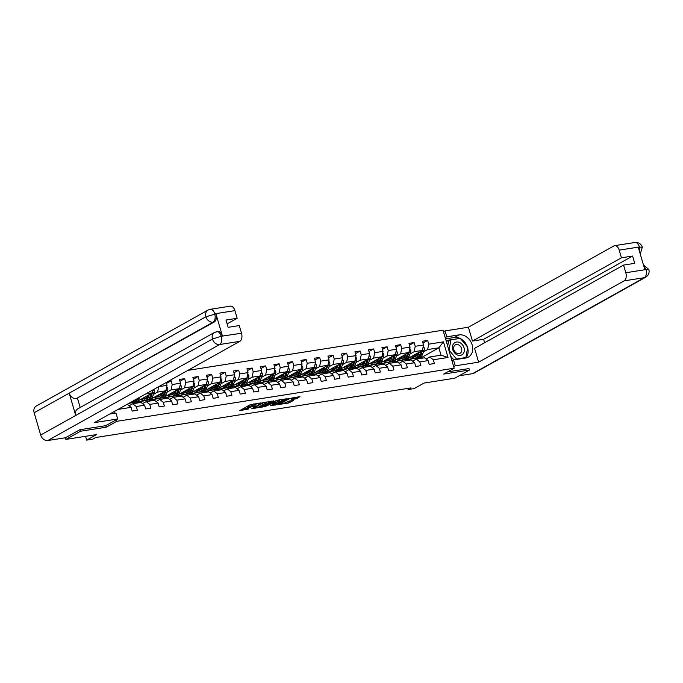 <?xml version="1.0" encoding="UTF-8"?>
<svg xmlns="http://www.w3.org/2000/svg" width="683" height="683" viewBox="0 0 683 683"><rect width="100%" height="100%" fill="white"/><g stroke="black" fill="none" stroke-linecap="round" stroke-linejoin="round"><path stroke-width="1.02" d="M260.889 402.944L250.243 404.686L239.75 410.62L248.86 408.955A3.415 0.589 163.7 0 1 247.417 408.886A3.415 0.589 163.7 0 1 247.98 408.357L248.834 407.879A3.415 0.589 163.7 0 1 253.393 406.428L255.553 405.924L254.196 405.975A3.415 0.589 163.7 0 1 252.753 405.907A3.415 0.589 163.7 0 1 253.308 405.378L254.17 404.899A3.415 0.589 163.7 0 1 258.729 403.448L260.889 402.944M295.927 398.889L299.965 396.627L288.516 398.659L278.024 404.601L288.499 403.038L293.588 400.469L288.849 401.117L285.69 402.543A2.852 0.487 163.7 0 1 282.685 403.602A2.852 0.487 163.7 0 1 280.679 403.704A2.852 0.487 163.7 0 1 281.148 403.26L287.944 399.461A2.852 0.487 163.7 0 1 290.949 398.402A2.852 0.487 163.7 0 1 292.956 398.3A2.852 0.487 163.7 0 1 292.486 398.744L291.18 399.546L295.927 398.889L295.619 397.865L297.839 396.968M80.031 429.709L80.474 431.246L65.867 439.417L96.593 434.576L86.664 440.125L92.726 439.178L95.646 437.538L411.029 387.901L408.11 389.532L414.163 388.584L424.1 383.035L454.827 378.194L469.426 370.032L468.982 368.496M80.474 431.246L106.266 427.191L116.784 421.317L454.152 368.214L443.634 374.088L469.426 370.032M273.823 400.972L262.101 402.825L251.6 408.758L263.501 406.744L273.763 400.767M276.735 400.289L287.202 398.727L276.709 404.669L270.545 405.77L275.078 403.107L271.783 403.533L264.688 406.726L276.735 400.289M65.867 439.417L65.389 437.76M187.919 370.357L443.036 330.205L454.152 368.214M116.784 421.317L116.323 419.746M114.445 413.3L113.967 411.678M422.982 343.028L427.643 340.416L422.453 341.235L423.554 344.983L415.238 346.29L414.146 342.542L408.955 343.361L410.048 347.109L401.741 348.415L400.648 344.667L395.448 345.478L396.55 349.235L388.243 350.541L387.141 346.793L381.951 347.604L383.043 351.361L374.736 352.667L373.644 348.919L368.444 349.73L369.546 353.487L361.239 354.793L360.137 351.036L354.947 351.856L356.039 355.604L347.732 356.919L346.64 353.162L341.44 353.982L342.542 357.73L334.235 359.045L333.133 355.288L327.942 356.108L329.035 359.856L320.728 361.162L319.635 357.414L314.445 358.234L315.537 361.981L307.23 363.288L306.129 359.54L300.938 360.359L302.04 364.107L293.724 365.414L292.631 361.666L287.441 362.485L288.533 366.233L280.226 367.539L279.125 363.791L273.934 364.611L275.036 368.359L266.72 369.665L265.627 365.917L260.436 366.737L261.529 370.485L253.222 371.791L252.129 368.043L246.93 368.854L248.031 372.611L239.724 373.917L238.623 370.169L233.432 370.98L234.525 374.736L226.218 376.043L225.125 372.295L219.926 373.106L221.027 376.862L212.72 378.169L211.619 374.412L206.428 375.232L207.521 378.98L199.214 380.294L198.121 376.538L192.922 377.358L194.023 381.105L185.716 382.412L184.615 378.664L179.424 379.483L180.517 383.231L172.21 384.538L171.117 380.79L168.505 381.199M427.643 340.416L428.745 344.164L443.455 341.85L448.022 357.465L433.312 359.779L434.405 363.535L429.214 364.346L428.121 360.598L419.806 361.905L420.907 365.653L415.716 366.472L414.615 362.724L406.308 364.03L407.401 367.778L402.21 368.598L401.117 364.85L392.802 366.156L393.903 369.904L388.712 370.724L387.611 366.976L379.304 368.282L380.397 372.03L375.206 372.85L374.113 369.102L365.806 370.408L366.899 374.156L361.708 374.976L360.607 371.228L352.3 372.534L353.401 376.282L348.202 377.101L347.109 373.345L338.802 374.66L339.895 378.408L334.704 379.227L333.603 375.471L325.296 376.785L326.397 380.533L321.198 381.353L320.105 377.597L311.798 378.903L312.891 382.659L307.7 383.47L306.599 379.722L298.292 381.029L299.393 384.785L294.194 385.596L293.101 381.848L284.794 383.154L285.887 386.911L280.696 387.722L279.603 383.974L271.288 385.28L272.389 389.028L267.198 389.848L266.097 386.1L257.79 387.406L258.883 391.154L253.692 391.974L252.599 388.226L244.283 389.532L245.385 393.28L240.194 394.1L239.093 390.352L230.786 391.658L231.879 395.406L226.688 396.225L225.595 392.477L217.279 393.784L218.381 397.532L213.19 398.351L212.089 394.603L203.782 395.909L204.874 399.657L199.684 400.477L198.591 396.721L190.284 398.035L191.377 401.783L186.186 402.603L185.084 398.846L176.777 400.161L177.879 403.909L172.679 404.729L171.587 400.972L163.28 402.278L164.372 406.035L159.182 406.846L158.08 403.098L149.773 404.404L150.875 408.161L145.675 408.972L144.583 405.224L136.276 406.53L137.368 410.287L132.178 411.098L131.085 407.35L118.048 409.399M158.738 386.663L167.019 385.357L166.182 382.497M410.005 353.999L414.103 351.702L422.418 350.396L407.538 358.712M406.385 359.36L397.164 361.17L399.546 359.728M399.657 359.779L397.164 361.17M412.617 361.145L416.271 359.104L424.578 357.798L428.121 360.598M422.418 350.396L423.554 344.983M414.103 351.702L415.238 346.29M419.806 361.905L416.271 359.104M396.499 356.125L400.605 353.828L408.912 352.522L394.04 360.837M392.879 361.486L383.658 363.296L386.04 361.853M386.151 361.905L383.658 363.296M399.12 363.271L402.765 361.23L411.081 359.924L414.615 362.724M408.912 352.522L410.048 347.109M400.605 353.828L401.741 348.415M406.308 364.03L402.765 361.23M383.001 358.251L387.107 355.954L395.414 354.648L380.533 362.963M379.381 363.604L370.16 365.422L372.542 363.971M372.653 364.03L370.16 365.422M385.613 365.396L389.267 363.356L397.574 362.041L401.117 364.85M395.414 354.648L396.55 349.235M387.107 355.954L388.243 350.541M392.802 366.156L389.267 363.356M369.494 360.376L373.601 358.08L381.908 356.774L367.036 365.089M365.883 365.729L356.663 367.548L359.036 366.097M359.147 366.156L356.663 367.548M372.115 367.514L375.761 365.482L384.077 364.167L387.611 366.976M381.908 356.774L383.043 351.361M373.601 358.08L374.736 352.667M379.304 368.282L375.761 365.482M355.997 362.502L360.103 360.206L368.41 358.899L353.529 367.215M352.377 367.855L343.156 369.674L345.538 368.222M345.649 368.282L343.156 369.674M358.609 369.64L362.263 367.599L370.57 366.293L374.113 369.102M368.41 358.899L369.546 353.487M360.103 360.206L361.239 354.793M365.806 370.408L362.263 367.599M342.49 364.628L346.597 362.332L354.904 361.025L340.032 369.341M338.879 369.981L329.658 371.8L332.032 370.348M332.143 370.408L329.658 371.8M345.111 371.765L348.765 369.725L357.072 368.419L360.607 371.228M354.904 361.025L356.039 355.604M346.597 362.332L347.732 356.919M352.3 372.534L348.765 369.725M328.993 366.754L333.099 364.457L341.406 363.151L326.525 371.458M325.373 372.107L316.152 373.925L318.534 372.474M318.645 372.534L316.152 373.925M331.614 373.891L335.259 371.851L343.566 370.545L347.109 373.345M341.406 363.151L342.542 357.73M333.099 364.457L334.235 359.045M338.802 374.66L335.259 371.851M315.486 368.88L319.593 366.583L327.9 365.277L313.027 373.584M311.875 374.233L302.654 376.051L305.028 374.6M305.139 374.66L302.654 376.051M318.107 376.017L321.761 373.977L330.068 372.67L333.603 375.471M327.9 365.277L329.035 359.856M319.593 366.583L320.728 361.162M325.296 376.785L321.761 373.977M301.988 370.997L306.095 368.709L314.402 367.394L299.53 375.71M298.369 376.359L289.148 378.177L291.53 376.726M291.641 376.785L289.148 378.177M304.609 378.143L308.255 376.102L316.562 374.796L320.105 377.597M314.402 367.394L315.537 361.981M306.095 368.709L307.23 363.288M311.798 378.903L308.255 376.102M288.482 373.123L292.589 370.835L300.904 369.52L286.023 377.836M284.871 378.484L275.65 380.303L278.032 378.852M278.135 378.911L275.65 380.303M291.103 380.269L294.757 378.228L303.064 376.922L306.599 379.722M300.904 369.52L302.04 364.107M292.589 370.835L293.724 365.414M298.292 381.029L294.757 378.228M274.984 375.249L279.091 372.952L287.398 371.646L272.526 379.961M271.364 380.61L262.144 382.429L264.526 380.977M264.637 381.037L262.144 382.429M277.605 382.395L281.251 380.354L289.558 379.048L293.101 381.848M287.398 371.646L288.533 366.233M279.091 372.952L280.226 367.539M284.794 383.154L281.251 380.354M261.487 377.375L265.585 375.078L273.9 373.772L259.019 382.087M257.867 382.736L248.646 384.546L251.028 383.103M251.139 383.154L248.646 384.546M264.099 384.52L267.753 382.48L276.06 381.174L279.603 383.974M273.9 373.772L275.036 368.359M265.585 375.078L266.72 369.665M271.288 385.28L267.753 382.48M247.98 379.5L252.087 377.204L260.394 375.898L245.521 384.213M244.36 384.853L235.14 386.672L237.522 385.229M237.633 385.28L235.14 386.672M250.601 386.646L254.247 384.606L262.562 383.3L266.097 386.1M260.394 375.898L261.529 370.485M252.087 377.204L253.222 371.791M257.79 387.406L254.247 384.606M234.482 381.626L238.589 379.33L246.896 378.023L232.015 386.339M230.863 386.979L221.642 388.798L224.024 387.346M224.135 387.406L221.642 388.798M237.095 388.772L240.749 386.732L249.056 385.417L252.599 388.226M246.896 378.023L248.031 372.611M238.589 379.33L239.724 373.917M244.283 389.532L240.749 386.732M220.976 383.752L225.083 381.456L233.39 380.149L218.517 388.465M217.356 389.105L208.136 390.924L210.518 389.472M210.629 389.532L208.136 390.924M223.597 390.889L227.243 388.858L235.558 387.543L239.093 390.352M233.39 380.149L234.525 374.736M225.083 381.456L226.218 376.043M230.786 391.658L227.243 388.858M207.478 385.878L211.585 383.581L219.892 382.275L205.011 390.591M203.858 391.231L194.638 393.049L197.02 391.598M197.131 391.658L194.638 393.049M210.091 393.015L213.745 390.975L222.052 389.669L225.595 392.477M219.892 382.275L221.027 376.862M211.585 383.581L212.72 378.169M217.279 393.784L213.745 390.975M193.972 388.004L198.079 385.707L206.386 384.401L191.513 392.708M190.361 393.357L181.14 395.175L183.514 393.724M183.625 393.784L181.14 395.175M196.593 395.141L200.247 393.101L208.554 391.794L212.089 394.603M206.386 384.401L207.521 378.98M198.079 385.707L199.214 380.294M203.782 395.909L200.247 393.101M180.474 390.13L184.581 387.833L192.888 386.527L178.007 394.834M176.854 395.483L167.634 397.301L170.016 395.85M170.127 395.909L167.634 397.301M183.095 397.267L186.741 395.226L195.048 393.92L198.591 396.721M192.888 386.527L194.023 381.105M184.581 387.833L185.716 382.412M190.284 398.035L186.741 395.226M166.968 392.255L171.074 389.959L179.381 388.653L164.509 396.96M163.357 397.608L154.136 399.427L156.509 397.976M156.62 398.035L154.136 399.427M169.589 399.393L173.243 397.352L181.55 396.046L185.084 398.846M179.381 388.653L180.517 383.231M171.074 389.959L172.21 384.538M176.777 400.161L173.243 397.352M153.47 394.373L157.577 392.085L165.884 390.77L151.011 399.085M149.85 399.734L140.63 401.553L143.012 400.101M143.123 400.161L140.63 401.553M156.091 401.519L159.737 399.478L168.044 398.172L171.587 400.972M165.884 390.77L167.019 385.357M157.577 392.085L158.704 386.68M163.28 402.278L159.737 399.478M145.692 393.954L152.386 392.896L137.505 401.211M136.352 401.86L128.746 403.422M142.585 403.644L146.239 401.604L154.546 400.298L158.08 403.098M152.386 392.896L153.018 389.856M149.773 404.404L146.239 401.604M129.087 405.77L132.733 403.73L141.04 402.424L144.583 405.224M136.276 406.53L132.733 403.73M126.415 404.72L127.542 404.549L131.085 407.35M407.777 388.414L408.11 389.532M85.546 436.317L86.664 440.125M422.179 358.174L421.915 357.277L438.862 347.809L427.609 349.576L423.503 351.873M413.155 357.661L410.662 359.053L413.044 357.602M421.915 357.277L410.662 359.053M426.124 359.019L429.769 356.978L441.022 355.211L438.862 347.809L443.455 341.85M405.736 359.719L410.637 358.951M392.238 361.845L397.13 361.068M378.741 363.971L383.633 363.194M365.234 366.088L370.126 365.32M351.736 368.214L356.628 367.445M338.23 370.34L343.131 369.571M324.732 372.466L329.624 371.697M311.226 374.591L316.127 373.823M297.728 376.717L302.62 375.949M284.222 378.843L289.122 378.075M270.724 380.969L275.616 380.2M257.218 383.095L262.118 382.318M243.72 385.221L248.612 384.444M230.214 387.346L235.114 386.569M216.716 389.464L221.608 388.695M203.218 391.59L208.11 390.821M189.712 393.715L194.612 392.947M176.214 395.841L181.106 395.073M162.708 397.967L167.608 397.199M149.21 400.093L154.102 399.324M135.704 402.219L140.604 401.45M448.022 357.465L441.022 355.211M427.609 349.576L428.745 344.164M433.312 359.779L429.769 356.978M140.092 399.768L142.09 399.453M166.447 383.402L171.117 380.79M153.59 397.643L155.587 397.327M179.945 381.276L184.615 378.664M167.087 395.517L169.094 395.201M193.451 379.15L198.121 376.538M180.594 393.391L182.592 393.084M206.949 377.025L211.619 374.412M194.092 391.265L196.098 390.958M220.455 374.899L225.125 372.295M207.598 389.148L209.596 388.832M233.953 372.773L238.623 370.169M221.096 387.022L223.093 386.706M247.459 370.647L252.129 368.043M234.602 384.896L236.6 384.58M260.957 368.521L265.627 365.917M248.1 382.77L250.098 382.454M274.464 366.404L279.125 363.791M261.606 380.644L263.604 380.329M287.961 364.278L292.631 361.666M275.104 378.519L277.102 378.203M301.459 362.152L306.129 359.54M288.61 376.393L290.608 376.077M314.965 360.026L319.635 357.414M302.108 374.267L304.106 373.951M328.463 357.901L333.133 355.288M315.606 372.141L317.612 371.825M341.97 355.775L346.64 353.162M329.112 370.015L331.11 369.708M355.467 353.649L360.137 351.036M342.61 367.889L344.616 367.582M368.974 351.523L373.644 348.919M356.116 365.772L358.114 365.456M382.471 349.397L387.141 346.793M369.614 363.646L371.612 363.33M395.978 347.271L400.648 344.667M383.12 361.52L385.118 361.205M409.476 345.146L414.146 342.542M396.618 359.395L398.616 359.079M410.124 357.269L412.122 356.953M106.266 427.191L105.814 425.62M252.753 405.907L252.454 404.882A3.415 0.589 163.7 0 1 253.009 404.353L253.828 403.892M252.625 405.48A3.415 0.589 163.7 0 0 248.535 406.855L248.834 407.879M247.417 408.886L247.118 407.862A3.415 0.589 163.7 0 1 247.673 407.333L248.535 406.855M242.03 409.279L247.289 408.451M259.617 406.513L263.194 405.719L271.416 401.126M263.655 402.671L253.598 408.05L255.024 407.99A3.415 0.589 163.7 0 0 259.574 406.53L265.764 403.072A3.415 0.589 163.7 0 0 266.327 402.543A3.415 0.589 163.7 0 0 264.884 402.475L263.561 402.364M284.623 399.043L276.41 403.636L276.709 404.669M272.824 404.43L276.41 403.636M279.253 400.844A2.852 0.487 163.7 0 0 279.714 400.4A2.852 0.487 163.7 0 0 277.716 400.494A2.852 0.487 163.7 0 0 274.703 401.553L272.133 403.064L275.437 402.637L279.253 400.844M292.947 398.283L295.619 397.865M286.032 402.355L291.009 400.776M459.522 342.473A7.061 5.566 60.8 0 0 452.556 346.127A7.061 5.566 60.8 0 0 457.277 354.921A7.061 5.566 60.8 0 0 464.252 351.267A7.061 5.566 60.8 0 0 459.522 342.473M458.481 344.821A4.832 3.808 60.8 0 0 455.356 344.864A4.832 3.808 60.8 0 0 453.725 349.133A4.832 3.808 60.8 0 0 456.944 353.342A4.832 3.808 60.8 0 0 460.069 353.307A4.832 3.808 60.8 0 0 461.699 349.03A4.832 3.808 60.8 0 0 458.481 344.821M453.819 359.89L450.609 356.082M447.689 346.102L448.586 341.133L450.925 339.827L460.265 338.358L467.744 347.229L465.883 357.568L456.543 359.036L449.055 350.166L450.925 339.827M455.484 359.625L456.543 359.036M464.833 358.157L465.883 357.568M117.707 418.969L94.339 422.649L239.818 341.346L219.61 344.531L47.836 440.518L65.448 437.752L79.766 429.752L105.728 425.663L117.707 418.969L115.982 413.061L109.732 414.043M234.918 310.62L214.71 313.804A6.523 3.859 81.1 0 0 210.185 309.322L230.393 306.138A6.523 3.859 81.1 0 1 234.918 310.62L237.155 318.278L227.115 323.887M47.836 440.518A6.685 5.268 -119.2 0 1 40.673 435.037L75.728 415.452A6.685 5.268 -119.2 0 1 77.802 408.827L214.522 332.433A6.685 5.268 -119.2 0 0 212.439 339.05L221.138 336.275L241.526 333.227A6.523 3.859 81.1 0 1 239.818 341.346M214.522 332.433L217.894 331.486A6.523 3.859 81.1 0 1 222.41 335.968L215.948 313.873A6.523 3.859 81.1 0 1 214.249 322L76.359 398.582A6.685 5.268 -119.2 0 1 69.205 393.152L34.15 412.745L40.673 435.037M34.15 412.745A6.685 5.268 -119.2 0 1 36.216 406.078L207.982 310.082A6.685 5.268 -119.2 0 0 205.924 316.758L215.948 313.873M214.249 322L213.079 322.18A6.685 5.268 -119.2 0 1 205.924 316.758L69.205 393.152L75.728 415.452L212.439 339.05A6.685 5.268 -119.2 0 0 219.61 344.531A6.523 3.859 -98.9 0 0 221.318 336.403M237.155 318.278L225.988 320.037L228.122 327.328L239.289 325.569L241.526 333.227M77.529 398.402L80.193 407.495M76.359 398.582L213.079 322.18C215.051 320.711 215.623 318.005 214.778 314.06M453.717 366.703L455.254 365.84L453.521 359.932L465.815 358.003A12.226 9.63 60.8 0 0 468.401 357.115A12.226 9.63 60.8 0 0 471.594 343.301A12.226 9.63 60.8 0 0 459.053 334.883L446.767 336.821L445.034 330.913L468.401 327.234L613.889 245.931A6.523 3.859 -98.9 0 1 614.674 245.658A6.523 3.859 -98.9 0 1 619.191 250.14L621.436 257.798L472.448 341.056L468.401 327.234M455.254 365.84L478.621 362.169L474.583 348.347L623.562 265.089L625.807 272.748L646.016 269.563L644.769 269.486L638.315 247.4L639.408 246.956L619.191 250.14M623.562 265.089L634.729 263.331L632.595 256.04L483.607 339.297L484.614 342.738M483.607 339.297L472.448 341.056M445.222 337.684L446.767 336.821M443.498 331.776L445.034 330.913M451.984 360.795L453.521 359.932M478.621 362.169L624.1 280.867A6.523 3.859 -98.9 0 0 625.807 272.748M643.403 264.816L648.85 269.512C649.627 272.705 648.585 275.266 645.725 277.204L473.951 373.191A6.685 5.268 -119.2 0 1 472.534 373.678L459.13 375.787M632.595 256.04L621.436 257.798M469.008 368.581L447.655 371.851M465.857 357.994A12.226 9.63 60.8 0 0 467.642 347.801M467.3 346.691A12.226 9.63 60.8 0 0 460.453 338.58M460.069 338.384A12.226 9.63 60.8 0 0 454.443 337.462L459.053 334.883M445.572 338.862L454.443 337.462M459.804 338.426L446.05 340.501M451.847 360.334L453.188 360.12M449.388 340.68L446.247 341.176M643.599 265.491L645.939 269.307M648.85 269.512L646.118 269.435M639.408 246.956A6.523 3.859 81.1 0 0 634.883 242.482C638.665 242.269 641.141 243.848 642.327 247.212L639.578 247.092M134.414 400.255A8.316 4.918 81.1 0 1 131.614 402.637A8.316 4.918 81.1 0 1 130.308 402.552M139.648 397.327L139.025 398.94A8.316 4.918 81.1 0 1 135.943 401.954L134.295 402.21A8.316 4.918 -98.9 0 0 137.377 399.205L137.676 398.428M136.429 399.128L136.335 399.367A8.316 4.918 81.1 0 1 133.262 402.372L131.614 402.637M133.774 402.244A8.316 4.918 -98.9 0 0 134.295 402.21M147.929 395.389L147.451 396.618A6.898 4.081 81.1 0 1 144.898 399.111A6.898 4.081 81.1 0 1 142.559 398.385M149.312 394.612L148.194 397.497A8.316 4.918 81.1 0 1 145.112 400.511A8.316 4.918 81.1 0 1 141.56 398.94M153.675 389.489L154.153 390.113A2.877 1.699 81.1 0 1 154.102 392.734L152.522 396.814A8.316 4.918 81.1 0 1 149.44 399.828L147.801 400.084A8.316 4.918 -98.9 0 0 150.883 397.079L152.463 392.99A2.877 1.699 -98.9 0 0 152.685 391.461M146.896 397.711A6.898 4.081 81.1 0 1 145.812 396.567M151.284 393.51L149.842 397.241A8.316 4.918 81.1 0 1 146.76 400.247L145.112 400.511M143.754 397.719A6.898 4.081 -98.9 0 0 145.692 398.838M147.272 400.118A8.316 4.918 -98.9 0 0 147.801 400.084M146.179 398.513A6.898 4.081 81.1 0 1 144.531 397.284M161.427 393.263L160.957 394.492A6.898 4.081 81.1 0 1 158.396 396.985A6.898 4.081 81.1 0 1 156.066 396.26M162.819 392.486L161.7 395.372A8.316 4.918 81.1 0 1 158.618 398.385A8.316 4.918 81.1 0 1 155.067 396.823M166.72 386.766L167.659 387.987A2.877 1.699 81.1 0 1 167.608 390.608L166.029 394.689A8.316 4.918 81.1 0 1 162.947 397.702L161.299 397.958A8.316 4.918 -98.9 0 0 164.381 394.953L165.96 390.864A2.877 1.699 -98.9 0 0 166.182 389.336M160.394 395.585A6.898 4.081 81.1 0 1 159.318 394.441M164.782 391.385L163.339 395.115A8.316 4.918 81.1 0 1 160.257 398.129L158.618 398.385M157.252 395.594A6.898 4.081 -98.9 0 0 159.199 396.712M160.77 397.993A8.316 4.918 -98.9 0 0 161.299 397.958M159.677 396.388A6.898 4.081 81.1 0 1 158.038 395.158M174.933 391.137L174.455 392.366A6.898 4.081 81.1 0 1 171.903 394.859A6.898 4.081 81.1 0 1 169.563 394.134M176.316 390.36L175.198 393.246A8.316 4.918 81.1 0 1 172.116 396.26A8.316 4.918 81.1 0 1 168.564 394.697M180.227 384.64L181.157 385.861A2.877 1.699 81.1 0 1 181.106 388.482L179.527 392.571A8.316 4.918 81.1 0 1 176.445 395.577L174.805 395.833A8.316 4.918 -98.9 0 0 177.879 392.827L179.467 388.738A2.877 1.699 -98.9 0 0 179.689 387.21M173.892 393.459A6.898 4.081 81.1 0 1 172.816 392.315M178.289 389.259L176.846 392.99A8.316 4.918 81.1 0 1 173.764 396.003L172.116 396.26M170.759 393.468A6.898 4.081 -98.9 0 0 172.697 394.595M174.276 395.875A8.316 4.918 -98.9 0 0 174.805 395.833M173.183 394.262A6.898 4.081 81.1 0 1 171.535 393.032M188.431 389.011L187.962 390.241A6.898 4.081 81.1 0 1 185.4 392.742A6.898 4.081 81.1 0 1 183.07 392.008M189.814 388.243L188.704 391.12A8.316 4.918 81.1 0 1 185.622 394.134A8.316 4.918 81.1 0 1 182.071 392.571M193.724 382.523L194.655 383.735A2.877 1.699 81.1 0 1 194.612 386.356L193.033 390.445A8.316 4.918 81.1 0 1 189.951 393.451L188.303 393.715A8.316 4.918 -98.9 0 0 191.385 390.702L192.965 386.612A2.877 1.699 -98.9 0 0 193.187 385.084M187.398 391.333A6.898 4.081 81.1 0 1 186.322 390.198M191.786 387.141L190.344 390.864A8.316 4.918 81.1 0 1 187.262 393.878L185.622 394.134M184.256 391.35A6.898 4.081 -98.9 0 0 186.203 392.469M187.774 393.75A8.316 4.918 -98.9 0 0 188.303 393.715M186.681 392.136A6.898 4.081 81.1 0 1 185.042 390.907M201.937 386.885L201.459 388.115A6.898 4.081 81.1 0 1 198.907 390.616A6.898 4.081 81.1 0 1 196.567 389.891M203.321 386.117L202.202 389.003A8.316 4.918 81.1 0 1 199.12 392.008A8.316 4.918 81.1 0 1 195.569 390.445M207.231 380.397L208.161 381.618A2.877 1.699 81.1 0 1 208.11 384.23L206.531 388.32A8.316 4.918 81.1 0 1 203.449 391.325L201.809 391.59A8.316 4.918 -98.9 0 0 204.883 388.576L206.471 384.486A2.877 1.699 -98.9 0 0 206.693 382.958M200.896 389.208A6.898 4.081 81.1 0 1 199.82 388.072M205.293 385.016L203.85 388.738A8.316 4.918 81.1 0 1 200.768 391.752L199.12 392.008M197.754 389.225A6.898 4.081 -98.9 0 0 199.701 390.343M201.28 391.624A8.316 4.918 -98.9 0 0 201.809 391.59M200.179 390.01A6.898 4.081 81.1 0 1 198.54 388.781M215.435 384.76L214.966 385.989A6.898 4.081 81.1 0 1 212.404 388.49A6.898 4.081 81.1 0 1 210.074 387.765M216.818 383.991L215.708 386.877A8.316 4.918 81.1 0 1 212.626 389.882A8.316 4.918 81.1 0 1 209.075 388.32M220.729 378.271L221.659 379.492A2.877 1.699 81.1 0 1 221.616 382.104L220.028 386.194A8.316 4.918 81.1 0 1 216.955 389.199L215.307 389.464A8.316 4.918 -98.9 0 0 218.389 386.45L219.969 382.36A2.877 1.699 -98.9 0 0 220.191 380.841M214.402 387.082A6.898 4.081 81.1 0 1 213.318 385.946M218.791 382.89L217.348 386.612A8.316 4.918 81.1 0 1 214.266 389.626L212.626 389.882M211.26 387.099A6.898 4.081 -98.9 0 0 213.207 388.217M214.778 389.498A8.316 4.918 -98.9 0 0 215.307 389.464M213.685 387.893A6.898 4.081 81.1 0 1 212.046 386.663M228.942 382.634L228.464 383.863A6.898 4.081 81.1 0 1 225.902 386.365A6.898 4.081 81.1 0 1 223.572 385.639M230.325 381.865L229.206 384.751A8.316 4.918 81.1 0 1 226.124 387.756A8.316 4.918 81.1 0 1 222.573 386.194M234.235 376.145L235.165 377.366A2.877 1.699 81.1 0 1 235.114 379.979L233.535 384.068A8.316 4.918 81.1 0 1 230.453 387.082L228.805 387.338A8.316 4.918 -98.9 0 0 231.887 384.324L233.475 380.235A2.877 1.699 -98.9 0 0 233.697 378.715M227.9 384.956A6.898 4.081 81.1 0 1 226.824 383.82M232.297 380.764L230.854 384.486A8.316 4.918 81.1 0 1 227.772 387.5L226.124 387.756M224.758 384.973A6.898 4.081 -98.9 0 0 226.705 386.091M228.284 387.372A8.316 4.918 -98.9 0 0 228.805 387.338M227.183 385.767A6.898 4.081 81.1 0 1 225.544 384.538M242.439 380.516L241.961 381.737A6.898 4.081 81.1 0 1 239.409 384.239A6.898 4.081 81.1 0 1 237.069 383.513M243.822 379.739L242.713 382.625A8.316 4.918 81.1 0 1 239.631 385.63A8.316 4.918 81.1 0 1 236.079 384.068M247.733 374.019L248.663 375.24A2.877 1.699 81.1 0 1 248.621 377.853L247.033 381.942A8.316 4.918 81.1 0 1 243.951 384.956L242.311 385.212A8.316 4.918 -98.9 0 0 245.393 382.198L246.973 378.117A2.877 1.699 -98.9 0 0 247.195 376.589M241.406 382.83A6.898 4.081 81.1 0 1 240.322 381.695M245.795 378.638L244.352 382.369A8.316 4.918 81.1 0 1 241.27 385.374L239.631 385.63M238.265 382.847A6.898 4.081 -98.9 0 0 240.211 383.966M241.782 385.246A8.316 4.918 -98.9 0 0 242.311 385.212M240.689 383.641A6.898 4.081 81.1 0 1 239.05 382.412M255.946 378.391L255.468 379.611A6.898 4.081 81.1 0 1 252.906 382.113A6.898 4.081 81.1 0 1 250.576 381.387M257.329 377.614L256.21 380.499A8.316 4.918 81.1 0 1 253.128 383.505A8.316 4.918 81.1 0 1 249.577 381.942M261.239 371.894L262.17 373.114A2.877 1.699 81.1 0 1 262.118 375.727L260.539 379.816A8.316 4.918 81.1 0 1 257.457 382.83L255.809 383.086A8.316 4.918 -98.9 0 0 258.891 380.072L260.479 375.991A2.877 1.699 -98.9 0 0 260.693 374.463M254.904 380.704A6.898 4.081 81.1 0 1 253.828 379.569M259.301 376.512L257.858 380.243A8.316 4.918 81.1 0 1 254.776 383.248L253.128 383.505M251.762 380.721A6.898 4.081 -98.9 0 0 253.709 381.84M255.288 383.12A8.316 4.918 -98.9 0 0 255.809 383.086M254.187 381.515A6.898 4.081 81.1 0 1 252.548 380.286M269.444 376.265L268.965 377.486A6.898 4.081 81.1 0 1 266.413 379.987A6.898 4.081 81.1 0 1 264.073 379.261M270.827 375.488L269.708 378.373A8.316 4.918 81.1 0 1 266.635 381.387A8.316 4.918 81.1 0 1 263.083 379.816M274.737 369.768L275.667 370.989A2.877 1.699 81.1 0 1 275.625 373.601L274.037 377.69A8.316 4.918 81.1 0 1 270.955 380.704L269.315 380.96A8.316 4.918 -98.9 0 0 272.397 377.955L273.977 373.866A2.877 1.699 -98.9 0 0 274.199 372.337M268.41 378.587A6.898 4.081 81.1 0 1 267.326 377.443M272.799 374.386L271.356 378.117A8.316 4.918 81.1 0 1 268.274 381.123L266.635 381.387M265.269 378.595A6.898 4.081 -98.9 0 0 267.207 379.714M268.786 380.994A8.316 4.918 -98.9 0 0 269.315 380.96M267.693 379.389A6.898 4.081 81.1 0 1 266.046 378.16M282.941 374.139L282.472 375.368A6.898 4.081 81.1 0 1 279.91 377.861A6.898 4.081 81.1 0 1 277.58 377.136M284.333 373.362L283.214 376.248A8.316 4.918 81.1 0 1 280.132 379.261A8.316 4.918 81.1 0 1 276.581 377.69M288.235 367.642L289.174 368.863A2.877 1.699 81.1 0 1 289.122 371.475L287.543 375.565A8.316 4.918 81.1 0 1 284.461 378.578L282.813 378.834A8.316 4.918 -98.9 0 0 285.895 375.829L287.475 371.74A2.877 1.699 -98.9 0 0 287.697 370.212M281.908 376.461A6.898 4.081 81.1 0 1 280.833 375.317M286.297 372.261L284.854 375.991A8.316 4.918 81.1 0 1 281.78 378.997L280.132 379.261M278.766 376.47A6.898 4.081 -98.9 0 0 280.713 377.588M282.292 378.869A8.316 4.918 -98.9 0 0 282.813 378.834M281.191 377.264A6.898 4.081 81.1 0 1 279.552 376.034M296.448 372.013L295.97 373.242A6.898 4.081 81.1 0 1 293.417 375.735A6.898 4.081 81.1 0 1 291.078 375.01M297.831 371.236L296.712 374.122A8.316 4.918 81.1 0 1 293.63 377.136A8.316 4.918 81.1 0 1 290.079 375.565M301.741 365.516L302.671 366.737A2.877 1.699 81.1 0 1 302.629 369.358L301.041 373.439A8.316 4.918 81.1 0 1 297.959 376.453L296.32 376.709A8.316 4.918 -98.9 0 0 299.402 373.703L300.981 369.614A2.877 1.699 -98.9 0 0 301.203 368.086M295.415 374.335A6.898 4.081 81.1 0 1 294.33 373.191M299.803 370.135L298.36 373.866A8.316 4.918 81.1 0 1 295.278 376.871L293.63 377.136M292.273 374.344A6.898 4.081 -98.9 0 0 294.211 375.462M295.79 376.743A8.316 4.918 -98.9 0 0 296.32 376.709M294.697 375.138A6.898 4.081 81.1 0 1 293.05 373.908M309.945 369.887L309.476 371.117A6.898 4.081 81.1 0 1 306.915 373.61A6.898 4.081 81.1 0 1 304.584 372.884M311.337 369.11L310.219 371.996A8.316 4.918 81.1 0 1 307.137 375.01A8.316 4.918 81.1 0 1 303.585 373.447M315.239 363.39L316.178 364.611A2.877 1.699 81.1 0 1 316.127 367.232L314.547 371.321A8.316 4.918 81.1 0 1 311.465 374.327L309.817 374.583A8.316 4.918 -98.9 0 0 312.899 371.578L314.479 367.488A2.877 1.699 -98.9 0 0 314.701 365.96M308.912 372.209A6.898 4.081 81.1 0 1 307.837 371.065M313.301 368.009L311.858 371.74A8.316 4.918 81.1 0 1 308.784 374.754L307.137 375.01M305.771 372.218A6.898 4.081 -98.9 0 0 307.717 373.336M309.288 374.617A8.316 4.918 -98.9 0 0 309.817 374.583M308.195 373.012A6.898 4.081 81.1 0 1 306.556 371.783M323.452 367.761L322.974 368.991A6.898 4.081 81.1 0 1 320.421 371.484A6.898 4.081 81.1 0 1 318.082 370.758M324.835 366.984L323.716 369.87A8.316 4.918 81.1 0 1 320.634 372.884A8.316 4.918 81.1 0 1 317.083 371.321M328.745 361.264L329.676 362.485A2.877 1.699 81.1 0 1 329.624 365.106L328.045 369.196A8.316 4.918 81.1 0 1 324.963 372.201L323.324 372.457A8.316 4.918 -98.9 0 0 326.406 369.452L327.985 365.362A2.877 1.699 -98.9 0 0 328.207 363.834M322.41 370.084A6.898 4.081 81.1 0 1 321.334 368.948M326.807 365.883L325.364 369.614A8.316 4.918 81.1 0 1 322.282 372.628L320.634 372.884M319.277 370.101A6.898 4.081 -98.9 0 0 321.215 371.219M322.794 372.5A8.316 4.918 -98.9 0 0 323.324 372.457M321.702 370.886A6.898 4.081 81.1 0 1 320.054 369.657M336.95 365.636L336.48 366.865A6.898 4.081 81.1 0 1 333.919 369.366A6.898 4.081 81.1 0 1 331.588 368.632M338.333 364.867L337.223 367.744A8.316 4.918 81.1 0 1 334.141 370.758A8.316 4.918 81.1 0 1 330.589 369.196M342.243 359.147L343.182 360.359A2.877 1.699 81.1 0 1 343.131 362.98L341.551 367.07A8.316 4.918 81.1 0 1 338.469 370.075L336.821 370.34A8.316 4.918 -98.9 0 0 339.903 367.326L341.483 363.236A2.877 1.699 -98.9 0 0 341.705 361.708M335.916 367.958A6.898 4.081 81.1 0 1 334.841 366.822M340.305 363.766L338.862 367.488A8.316 4.918 81.1 0 1 335.78 370.502L334.141 370.758M332.775 367.975A6.898 4.081 -98.9 0 0 334.721 369.093M336.292 370.374A8.316 4.918 -98.9 0 0 336.821 370.34M335.199 368.76A6.898 4.081 81.1 0 1 333.56 367.531M350.456 363.51L349.978 364.739A6.898 4.081 81.1 0 1 347.425 367.241A6.898 4.081 81.1 0 1 345.086 366.515M351.839 362.741L350.721 365.627A8.316 4.918 81.1 0 1 347.638 368.632A8.316 4.918 81.1 0 1 344.087 367.07M355.749 357.021L356.68 358.242A2.877 1.699 81.1 0 1 356.628 360.855L355.049 364.944A8.316 4.918 81.1 0 1 351.967 367.949L350.328 368.214A8.316 4.918 -98.9 0 0 353.401 365.2L354.989 361.111A2.877 1.699 -98.9 0 0 355.211 359.582M349.414 365.832A6.898 4.081 81.1 0 1 348.339 364.696M353.811 361.64L352.368 365.362A8.316 4.918 81.1 0 1 349.286 368.376L347.638 368.632M346.272 365.849A6.898 4.081 -98.9 0 0 348.219 366.967M349.798 368.248A8.316 4.918 -98.9 0 0 350.328 368.214M348.706 366.634A6.898 4.081 81.1 0 1 347.058 365.405M363.954 361.384L363.484 362.613A6.898 4.081 81.1 0 1 360.923 365.115A6.898 4.081 81.1 0 1 358.592 364.389M365.337 360.615L364.227 363.501A8.316 4.918 81.1 0 1 361.145 366.506A8.316 4.918 81.1 0 1 357.593 364.944M369.247 354.895L370.177 356.116A2.877 1.699 81.1 0 1 370.135 358.729L368.547 362.818A8.316 4.918 81.1 0 1 365.473 365.823L363.826 366.088A8.316 4.918 -98.9 0 0 366.908 363.074L368.487 358.985A2.877 1.699 -98.9 0 0 368.709 357.465M362.921 363.706A6.898 4.081 81.1 0 1 361.845 362.571M367.309 359.514L365.866 363.236A8.316 4.918 81.1 0 1 362.784 366.25L361.145 366.506M359.779 363.723A6.898 4.081 -98.9 0 0 361.725 364.842M363.296 366.122A8.316 4.918 -98.9 0 0 363.826 366.088M362.203 364.517A6.898 4.081 81.1 0 1 360.564 363.288M377.46 359.258L376.982 360.487A6.898 4.081 81.1 0 1 374.421 362.989A6.898 4.081 81.1 0 1 372.09 362.263M378.843 358.49L377.725 361.375A8.316 4.918 81.1 0 1 374.643 364.381A8.316 4.918 81.1 0 1 371.091 362.818M382.753 352.769L383.684 353.99A2.877 1.699 81.1 0 1 383.633 356.603L382.053 360.692A8.316 4.918 81.1 0 1 378.971 363.706L377.323 363.962A8.316 4.918 -98.9 0 0 380.405 360.948L381.993 356.859A2.877 1.699 -98.9 0 0 382.215 355.339M376.418 361.58A6.898 4.081 81.1 0 1 375.343 360.445M380.815 357.388L379.372 361.111A8.316 4.918 81.1 0 1 376.29 364.124L374.643 364.381M373.277 361.597A6.898 4.081 -98.9 0 0 375.223 362.716M376.803 363.996A8.316 4.918 -98.9 0 0 377.323 363.962M375.701 362.391A6.898 4.081 81.1 0 1 374.062 361.162M390.958 357.141L390.48 358.362A6.898 4.081 81.1 0 1 387.927 360.863A6.898 4.081 81.1 0 1 385.596 360.137M392.341 356.364L391.231 359.249A8.316 4.918 81.1 0 1 388.149 362.255A8.316 4.918 81.1 0 1 384.597 360.692M396.251 350.644L397.182 351.865A2.877 1.699 81.1 0 1 397.139 354.477L395.551 358.566A8.316 4.918 81.1 0 1 392.477 361.58L390.83 361.836A8.316 4.918 -98.9 0 0 393.912 358.823L395.491 354.742A2.877 1.699 -98.9 0 0 395.713 353.213M389.925 359.454A6.898 4.081 81.1 0 1 388.84 358.319M394.313 355.262L392.87 358.993A8.316 4.918 81.1 0 1 389.788 361.999L388.149 362.255M386.783 359.471A6.898 4.081 -98.9 0 0 388.729 360.59M390.3 361.87A8.316 4.918 -98.9 0 0 390.83 361.836M389.208 360.265A6.898 4.081 81.1 0 1 387.568 359.036M404.464 355.015L403.986 356.236A6.898 4.081 81.1 0 1 401.425 358.737A6.898 4.081 81.1 0 1 399.094 358.012M405.847 354.238L404.729 357.124A8.316 4.918 81.1 0 1 401.647 360.129A8.316 4.918 81.1 0 1 398.095 358.566M409.757 348.518L410.688 349.739A2.877 1.699 81.1 0 1 410.637 352.351L409.057 356.441A8.316 4.918 81.1 0 1 405.975 359.454L404.327 359.71A8.316 4.918 -98.9 0 0 407.409 356.697L408.997 352.616A2.877 1.699 -98.9 0 0 409.219 351.088M403.422 357.329A6.898 4.081 81.1 0 1 402.347 356.193M407.819 353.137L406.376 356.868A8.316 4.918 81.1 0 1 403.294 359.873L401.647 360.129M400.281 357.346A6.898 4.081 -98.9 0 0 402.227 358.464M403.807 359.745A8.316 4.918 -98.9 0 0 404.327 359.71M402.705 358.14A6.898 4.081 81.1 0 1 401.066 356.91M417.962 352.889L417.484 354.11A6.898 4.081 81.1 0 1 414.931 356.611A6.898 4.081 81.1 0 1 412.592 355.886M419.345 352.112L418.227 354.998A8.316 4.918 81.1 0 1 415.153 358.012A8.316 4.918 81.1 0 1 411.601 356.441M423.255 346.392L424.186 347.613A2.877 1.699 81.1 0 1 424.143 350.225L422.555 354.315A8.316 4.918 81.1 0 1 419.473 357.329L417.834 357.585A8.316 4.918 -98.9 0 0 420.916 354.579L422.495 350.49A2.877 1.699 -98.9 0 0 422.717 348.962M416.929 355.211A6.898 4.081 81.1 0 1 415.845 354.067M421.317 351.011L419.874 354.742A8.316 4.918 81.1 0 1 416.792 357.747L415.153 358.012M413.787 355.22A6.898 4.081 -98.9 0 0 415.734 356.338M417.304 357.619A8.316 4.918 -98.9 0 0 417.834 357.585M416.212 356.014A6.898 4.081 81.1 0 1 414.564 354.784M253.871 403.884L254.17 404.899M253.009 404.353L253.308 405.378M247.673 407.333L247.98 408.357M263.194 405.719L263.501 406.744M261.777 406.172L262.076 407.196M274.984 404.088L275.283 405.121M271.578 402.825L271.783 403.533M289.618 401.561L289.916 402.586M288.192 402.014L288.499 403.038M297.045 397.412L297.344 398.437M222.41 335.968L221.147 336.275M215.93 331.947C218.133 331.059 219.9 332.467 221.241 336.147M472.534 373.678L644.308 277.682L624.1 280.867M645.725 277.204A6.685 5.268 -119.2 0 1 644.308 277.682A6.523 3.859 -98.9 0 0 646.016 269.563M639.715 252.206L639.476 247.22M136.335 399.367L135.874 399.435M139.025 398.94L137.377 399.205M154.119 390.07L152.941 390.249M149.842 397.241L148.194 397.497M152.522 396.814L150.883 397.079M154.102 392.734L152.463 392.99M167.617 387.944L166.439 388.123M163.339 395.115L161.7 395.372M166.029 394.689L164.381 394.953M167.608 390.608L165.96 390.864M181.123 385.818L179.936 386.006M176.846 392.99L175.198 393.246M179.527 392.571L177.879 392.827M181.106 388.482L179.467 388.738M194.621 383.692L193.443 383.88M190.344 390.864L188.704 391.12M193.033 390.445L191.385 390.702M194.612 386.356L192.965 386.612M208.127 381.566L206.94 381.754M203.85 388.738L202.202 389.003M206.531 388.32L204.883 388.576M208.11 384.23L206.471 384.486M221.625 379.441L220.447 379.628M217.348 386.612L215.708 386.877M220.028 386.194L218.389 386.45M221.616 382.104L219.969 382.36M235.131 377.315L233.945 377.503M230.854 384.486L229.206 384.751M233.535 384.068L231.887 384.324M235.114 379.979L233.475 380.235M248.629 375.189L247.451 375.377M244.352 382.369L242.713 382.625M247.033 381.942L245.393 382.198M248.621 377.853L246.973 378.117M262.127 373.063L260.949 373.251M257.858 380.243L256.21 380.499M260.539 379.816L258.891 380.072M262.118 375.727L260.479 375.991M275.633 370.937L274.455 371.125M271.356 378.117L269.708 378.373M274.037 377.69L272.397 377.955M275.625 373.601L273.977 373.866M289.131 368.811L287.953 368.999M284.854 375.991L283.214 376.248M287.543 375.565L285.895 375.829M289.122 371.475L287.475 371.74M302.637 366.694L301.459 366.873M298.36 373.866L296.712 374.122M301.041 373.439L299.402 373.703M302.629 369.358L300.981 369.614M316.135 364.568L314.957 364.748M311.858 371.74L310.219 371.996M314.547 371.321L312.899 371.578M316.127 367.232L314.479 367.488M329.641 362.442L328.455 362.63M325.364 369.614L323.716 369.87M328.045 369.196L326.406 369.452M329.624 365.106L327.985 365.362M343.139 360.317L341.961 360.504M338.862 367.488L337.223 367.744M341.551 367.07L339.903 367.326M343.131 362.98L341.483 363.236M356.646 358.191L355.459 358.379M352.368 365.362L350.721 365.627M355.049 364.944L353.401 365.2M356.628 360.855L354.989 361.111M370.143 356.065L368.965 356.253M365.866 363.236L364.227 363.501M368.547 362.818L366.908 363.074M370.135 358.729L368.487 358.985M383.65 353.939L382.463 354.127M379.372 361.111L377.725 361.375M382.053 360.692L380.405 360.948M383.633 356.603L381.993 356.859M397.147 351.813L395.969 352.001M392.87 358.993L391.231 359.249M395.551 358.566L393.912 358.823M397.139 354.477L395.491 354.742M410.654 349.687L409.467 349.875M406.376 356.868L404.729 357.124M409.057 356.441L407.409 356.697M410.637 352.351L408.997 352.616M424.152 347.562L422.973 347.749M419.874 354.742L418.227 354.998M422.555 354.315L420.916 354.579M424.143 350.225L422.495 350.49M253.342 407.717L253.47 408.169M266.148 401.954L266.327 402.543M279.552 399.845L279.714 400.4M271.996 402.594L272.133 403.064M292.794 397.762L292.956 398.3M280.517 403.132L280.679 403.704M210.185 309.322L207.982 310.082M634.883 242.482L614.674 245.658M642.327 247.212L640.27 254.102"/></g></svg>
